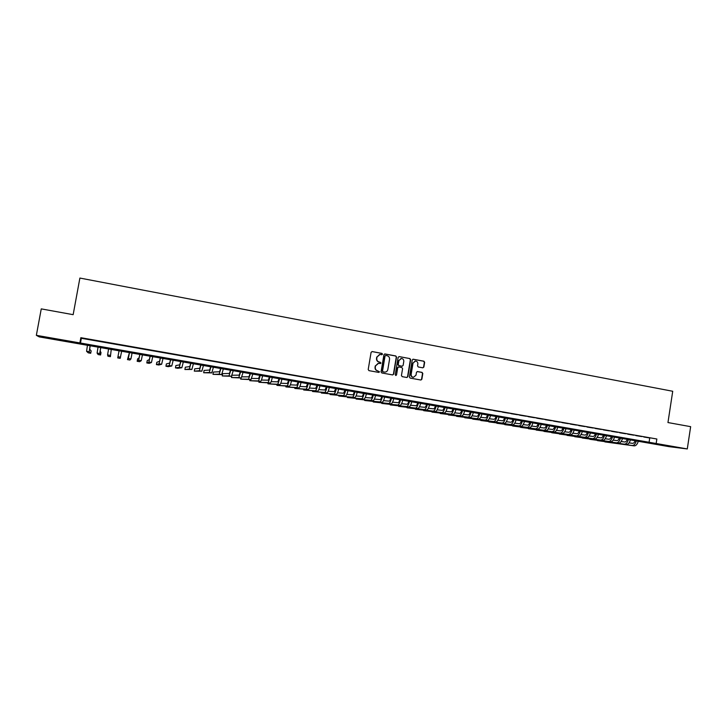 <?xml version="1.0" encoding="UTF-8"?>
<svg xmlns="http://www.w3.org/2000/svg" width="727" height="727" viewBox="0 0 727 727"><rect width="100%" height="100%" fill="white"/><g stroke="black" fill="none" stroke-linecap="round" stroke-linejoin="round"><path stroke-width="1.09" d="M382.484 354.176L381.957 353.395L372.179 351.568L371.088 352.35L368.207 369.525L368.971 370.643L378.767 372.415L379.521 371.87L377.731 370.852C375.968 370.352 375.159 369.152 375.296 367.271L375.532 365.845L378.567 363.291L380.348 363.573L381.012 363.018L379.212 362.001C377.458 361.492 376.65 360.292 376.777 358.411L377.013 356.984L380.012 354.44L381.839 354.731L382.484 354.176M381.775 354.731L382.229 354.203L381.702 353.413L372.024 351.559M378.767 372.415L379.267 371.87L377.731 370.852M380.266 363.573L380.748 363.037L380.221 362.246L379.212 362.001M664.251 445.56L675.019 447.123L664.251 445.56M52.562 338.918L43.974 337.255L52.562 338.918M422.823 367.826L423.868 367.053L424.659 362.31L423.914 361.201L413.163 359.211L412.236 360.001L409.419 376.986L410.164 378.095L420.915 380.03L421.86 379.24L422.805 373.496L422.069 372.388L417.407 371.552L416.471 372.342L415.998 375.187L413.454 377.304C411.845 377.022 411.082 376.023 411.164 374.314L413.018 363.137L415.49 361.019C417.144 361.292 417.925 362.291 417.843 364.027L417.534 365.881L418.279 366.99L422.823 367.826L423.577 367.062L424.359 362.319L423.623 361.219L412.945 359.229M36.35 335.329L41.257 308.884L73.154 314.673L79.888 278.059L672.72 391.262L667.959 422.551L690.65 426.667L687.288 448.941L669.185 446.669L39.258 336.892L36.35 335.329L687.288 448.941M80.842 337.692L81.351 338.291L656.854 439.008L80.842 337.692L79.879 342.926M656.854 439.008L656.163 443.506M396.542 357.084L395.797 355.966L385.01 353.958L383.929 354.74L381.066 371.851L381.829 372.969L392.635 374.923L393.698 374.141L396.542 357.084L395.524 355.985L384.638 353.967M399.205 356.603L409.91 358.593L410.655 359.711L407.838 376.695L406.884 377.495L402.195 376.65L401.44 375.541L402.594 368.634L401.84 367.526L398.796 366.962L397.724 367.744L396.524 374.941L395.861 375.505L395.252 374.714L398.142 357.384L399.068 356.584L409.91 358.593M92.483 339.991L85.977 338.846L92.483 339.991M103.27 341.881L96.809 340.745L103.27 341.881M114.003 343.771L107.569 342.644L114.003 343.771M124.671 345.643L118.283 344.525L124.644 345.725M135.286 347.515L128.924 346.397L135.231 347.588M145.845 349.369L139.457 348.333L145.845 349.369M156.341 351.214L149.962 350.178L156.341 351.214M166.792 353.049L160.413 352.013L166.792 353.049M177.179 354.876L170.809 353.84L177.179 354.876M187.502 356.693L181.141 355.657L187.502 356.693M197.78 358.502L191.428 357.466L197.78 358.502M208.004 360.301L201.661 359.265L208.004 360.301M218.173 362.091L211.83 361.055L218.173 362.091M228.287 363.863L221.953 362.837L228.287 363.863M238.338 365.636L232.022 364.609L238.338 365.636M248.352 367.389L242.036 366.363L248.352 367.389M258.303 369.143L251.996 368.116L258.303 369.143M268.199 370.888L261.902 369.861L268.199 370.888M278.05 372.615L271.762 371.588L278.05 372.615M287.847 374.341L281.567 373.315L287.847 374.341M297.597 376.05L291.318 375.032L297.597 376.05M307.294 377.758L301.023 376.74L307.294 377.758M316.945 379.458L310.683 378.431L316.945 379.458M326.541 381.139L320.28 380.121L326.541 381.139M336.083 382.82L329.84 381.802L336.083 382.82M345.579 384.492L339.345 383.474L345.579 384.492M355.03 386.155L348.806 385.137L355.03 386.155M364.436 387.809L358.211 386.791L364.436 387.809M373.787 389.454L367.571 388.436L373.787 389.454M383.093 391.09L376.886 390.072L383.093 391.09M392.344 392.716L386.146 391.708L392.344 392.716M401.558 394.334L395.37 393.325L401.558 394.334M410.728 395.942L404.539 394.934L410.728 395.942M419.842 397.551L413.672 396.542L419.842 397.551M428.912 399.141L422.75 398.142L428.912 399.141M437.945 400.731L431.783 399.723L437.945 400.731M446.923 402.313L440.771 401.304L446.923 402.313M455.865 403.885L449.722 402.876L455.865 403.885M464.753 405.448L458.619 404.448L464.753 405.448M473.604 407.002L467.479 406.002L473.604 407.002M482.41 408.547L476.285 407.547L482.41 408.547M491.17 410.092L485.054 409.092L491.17 410.092M499.885 411.627L493.787 410.628L499.885 411.627M508.564 413.145L502.466 412.154L508.564 413.145M517.197 414.672L511.108 413.672L517.197 414.672M525.785 416.18L519.705 415.181L525.785 416.18M534.336 417.68L528.265 416.689L534.336 417.68M542.842 419.179L536.78 418.189L542.842 419.179M551.311 420.669L545.25 419.679L551.311 420.669M559.735 422.151L553.683 421.16L559.735 422.151M568.123 423.623L562.08 422.632L568.123 423.623M576.466 425.086L570.431 424.105L576.466 425.086M584.762 426.549L578.737 425.568L584.762 426.549M593.032 428.003L587.016 427.022L593.032 428.003M601.256 429.448L595.24 428.467L601.256 429.448M609.444 430.884L603.437 429.902L609.444 430.884M617.587 432.32L611.589 431.338L617.587 432.32M625.693 433.746L619.704 432.765L625.693 433.746M633.762 435.164L627.783 434.183L633.762 435.164M641.796 436.573L635.825 435.6L641.796 436.573M643.822 437.009L649.784 437.981L643.822 437.009M81.351 338.291L80.406 343.453M649.702 438.19L649.029 442.634M379.576 354.467L377.013 356.984M378.958 362.019C377.204 361.51 376.395 360.31 376.522 358.429L376.768 357.002M378.194 363.3L375.532 365.845M377.477 370.861C375.723 370.352 374.905 369.162 375.041 367.28L375.277 365.854M392.662 374.932L393.434 374.141L396.279 357.102M385.792 355.476L385.037 356.021L382.529 371.043L383.056 371.824L384.765 372.106C386.4 372.051 387.418 371.197 387.827 369.552L389.545 359.302C389.672 357.43 388.863 356.239 387.118 355.721L385.792 355.476M385.564 355.476L385.037 356.021M384.819 372.106L382.802 371.824L382.266 371.043L384.783 356.039M406.793 377.486L407.556 376.695L410.373 359.72L409.628 358.611M398.532 366.953L397.451 367.753L396.524 374.941M395.761 375.486L396.26 374.95M403.785 361.473C403.858 359.729 403.067 358.72 401.404 358.456L398.923 360.574L398.26 364.527L399.014 365.636L402.185 366.208L403.121 365.417L403.785 361.473M401.05 358.475L398.923 360.574M402.04 366.217L398.741 365.654L397.987 364.536L398.65 360.592M415.153 361.037L413.018 363.137M413.172 377.304L413.172 377.304C411.564 377.022 410.8 376.023 410.882 374.314L412.736 363.146M420.806 380.012L421.569 379.23L422.514 373.496L421.769 372.397L417.207 371.561M90.23 345.361L89.675 349.214L91.148 350.896L90.711 353.267L89.212 351.732L90.157 345.352M90.711 353.267L88.231 352.84L86.577 351.277L87.504 344.889M100.789 347.206L100.181 351.032L101.017 352.604L100.58 354.976L99.726 353.549L100.744 347.197M100.58 354.976L98.118 354.549L97.1 353.095L98.109 346.734M111.295 349.033L110.404 356.666L111.276 349.033M110.404 356.666L107.95 356.239L107.569 354.903L108.65 348.578M119.128 350.405L117.738 357.929L119.128 350.405M117.738 357.929L120.182 358.347L121.745 350.859M129.533 352.213L127.479 359.611L128.352 358.493L129.56 352.222M127.479 359.611L129.906 360.029L130.933 358.938L132.16 352.677M139.884 354.022L139.102 357.784L137.594 358.938L137.167 361.283L138.657 360.274L139.938 354.031M137.167 361.283L139.584 361.692L141.22 360.719L142.519 354.485M150.18 355.812L149.353 359.556L147.227 360.601L146.809 362.946L148.908 362.046L150.253 355.83M146.809 362.946L149.208 363.355L151.461 362.482L152.824 356.275M160.413 357.602L159.549 361.328L156.823 362.264L156.405 364.59L159.104 363.809L160.522 357.62M156.405 364.59L158.795 365.009L161.639 364.245L163.075 358.066M170.6 359.374L169.682 363.082L166.365 363.909L165.947 366.244L169.246 365.554L170.736 359.402M165.947 366.244L168.328 366.653L171.772 365.99L173.28 359.847M180.732 361.146L179.778 364.836L175.861 365.554L175.443 367.88L179.333 367.299L180.887 361.174M175.443 367.88L177.815 368.289L181.85 367.735L183.422 361.61M190.81 362.9L189.811 366.572L185.312 367.19L184.903 369.507L189.374 369.034L190.992 362.937M184.903 369.507L191.873 369.461L193.509 363.373M200.834 364.645L199.798 368.298L194.718 368.816L194.309 371.133L199.362 370.761L201.043 364.681M194.309 371.133L201.852 371.188L203.551 365.118M210.812 366.39L209.721 370.025L204.078 370.434L203.669 372.742L209.294 372.478L211.039 366.426M203.669 372.742L211.766 372.906L213.529 366.862M220.735 368.116L219.609 371.733L213.384 372.051L212.984 374.35L219.172 374.178L220.99 368.162M212.984 374.35L221.635 374.605L223.462 368.598M230.604 369.843L229.432 373.442L222.653 373.651L222.253 375.95L229.005 375.877L230.886 369.889M222.253 375.95L231.459 376.304L233.349 370.316M240.428 371.552L239.21 375.141L232.086 375.241M231.74 376.013L231.477 377.54L238.792 377.567L240.728 371.606M231.477 377.54L241.228 377.985L243.181 372.033M250.197 373.26L248.943 376.822L241.927 376.831M240.855 377.985L240.655 379.121L248.516 379.249L250.515 373.315M240.655 379.121L250.942 379.667L252.96 373.742M259.912 374.95L258.621 378.503L251.715 378.431M249.979 379.648L249.797 380.694L258.203 380.921C258.794 380.666 259.475 378.694 260.257 375.014M249.797 380.694L260.611 381.339C261.211 381.084 261.902 379.121 262.683 375.432M269.581 376.641L268.254 380.176L261.456 380.03M259.057 381.293L258.885 382.266L267.836 382.584C268.454 382.338 269.163 380.375 269.953 376.704M258.885 382.266L270.235 383.002C270.862 382.756 271.58 380.794 272.371 377.122M279.204 378.313L277.832 381.829L271.135 381.639M268.09 382.92L267.936 383.82L277.414 384.238C278.077 384.001 278.795 382.048 279.595 378.385M267.936 383.82L279.804 384.656C280.468 384.41 281.204 382.466 281.994 378.803M288.773 379.985L287.365 383.483L280.767 383.238M277.087 384.528L276.942 385.374L286.947 385.883C287.638 385.655 288.383 383.711 289.192 380.057M276.942 385.374L289.328 386.301C290.028 386.064 290.773 384.12 291.582 380.475M298.297 381.639L296.843 385.128L290.346 384.837M286.038 386.119L285.902 386.918L296.434 387.527C297.161 387.3 297.925 385.365 298.733 381.72M285.902 386.918L298.797 387.936C299.533 387.709 300.306 385.773 301.105 382.138M307.766 383.293L306.285 386.764L299.878 386.437M294.953 387.709L294.826 388.454L305.876 389.154C306.63 388.936 307.412 387.009 308.23 383.374M294.826 388.454L308.23 389.563C308.993 389.345 309.784 387.418 310.593 383.783M317.19 384.937L315.672 388.391L309.366 388.036M303.822 389.281L303.695 389.99L315.264 390.781C316.054 390.563 316.854 388.645 317.672 385.019M303.695 389.99L317.608 391.181C318.399 390.972 319.208 389.054 320.025 385.437M326.568 386.573L325.014 390.008L318.799 389.627M312.646 390.835L312.537 391.508L324.605 392.389C325.432 392.18 326.25 390.272 327.077 386.664M312.537 391.508L326.932 392.789C327.768 392.589 328.595 390.681 329.413 387.073M335.901 388.2L334.302 391.626L328.177 391.217M321.434 392.389L321.325 393.025L333.902 393.998C334.756 393.798 335.601 391.889 336.428 388.291M321.325 393.025L336.219 394.397C337.083 394.198 337.928 392.298 338.755 388.7M345.189 389.817L343.553 393.225L337.519 392.798M330.185 393.925L330.076 394.534L343.153 395.597C344.044 395.397 344.898 393.507 345.734 389.917M330.076 394.534L345.461 395.988C346.352 395.797 347.215 393.907 348.051 390.317M354.422 391.426C353.876 393.589 353.322 394.725 352.759 394.825L346.806 394.379M338.891 395.452L338.791 396.033L352.359 397.187C353.277 396.997 354.149 395.106 354.985 391.526M338.791 396.033L354.649 397.578C355.576 397.387 356.457 395.506 357.293 391.935M363.609 393.034C363.064 395.188 362.491 396.315 361.91 396.406L356.048 395.951M347.551 396.969L347.461 397.533L361.51 398.769C362.464 398.578 363.355 396.706 364.2 393.134M347.461 397.533L363.8 399.159C364.754 398.978 365.654 397.106 366.499 393.534M372.76 394.625C372.206 396.778 371.624 397.896 371.024 397.987L365.245 397.515M356.175 398.487L356.094 399.023L370.625 400.341C371.606 400.159 372.524 398.296 373.369 394.734M356.094 399.023L372.896 400.731C373.887 400.559 374.805 398.687 375.65 395.134M381.857 396.215C381.302 398.36 380.712 399.468 380.085 399.559L374.396 399.078M364.763 399.986L364.681 400.495L379.694 401.904C380.703 401.731 381.639 399.877 382.484 396.324M364.681 400.495L381.957 402.295C382.975 402.122 383.911 400.268 384.756 396.724M390.917 397.796C390.354 399.932 389.745 401.04 389.109 401.122L383.492 400.632M373.315 401.477L373.224 401.976L388.718 403.467C389.754 403.294 390.708 401.449 391.562 397.905M373.224 401.976L390.962 403.848C392.017 403.685 392.962 401.84 393.825 398.305M399.923 399.368C399.359 401.495 398.741 402.604 398.078 402.676L392.553 402.185M381.82 402.967L381.739 403.44L397.696 405.012C398.76 404.857 399.732 403.012 400.586 399.477M381.739 403.44L399.932 405.402C401.013 405.239 401.976 403.403 402.84 399.877M408.892 400.931C408.32 403.049 407.693 404.148 407.011 404.23L401.568 403.721M390.281 404.439L390.208 404.903L406.629 406.557C407.729 406.402 408.71 404.566 409.574 401.05M390.208 404.903L408.856 406.938C409.964 406.793 410.946 404.957 411.818 401.44M417.807 402.485C417.234 404.603 416.598 405.693 415.899 405.766L410.537 405.257M398.714 405.911L415.517 408.092C416.644 407.947 417.643 406.12 418.516 402.604M398.632 406.357L417.734 408.474C418.87 408.329 419.87 406.502 420.742 402.994M426.685 404.03C426.104 406.139 425.459 407.229 424.75 407.302L419.452 406.784M407.102 407.374L424.368 409.619C425.522 409.483 426.54 407.656 427.412 404.157M407.029 407.802L426.567 410.001C427.73 409.864 428.757 408.038 429.63 404.548M435.518 405.575C434.937 407.674 434.283 408.765 433.546 408.828L428.339 408.31M415.453 408.828L433.165 411.137C434.355 411 435.382 409.192 436.264 405.702M415.381 409.237L435.364 411.518C436.554 411.382 437.59 409.574 438.472 406.084M444.315 407.102C443.724 409.201 443.052 410.282 442.307 410.346L437.172 409.828M423.759 410.273L441.925 412.654C443.143 412.527 444.188 410.719 445.078 407.238M423.696 410.673L444.106 413.027C445.333 412.9 446.387 411.1 447.269 407.62M453.057 408.629C452.467 410.728 451.785 411.8 451.022 411.855L445.96 411.337M432.038 411.709L450.649 414.163C451.885 414.036 452.957 412.236 453.839 408.765M431.974 412.1L452.821 414.535C454.066 414.408 455.138 412.618 456.029 409.147M461.763 410.146C461.172 412.236 460.482 413.309 459.691 413.363L454.711 412.836M440.271 413.145L459.319 415.653C460.591 415.535 461.672 413.745 462.563 410.292M440.208 413.518L461.481 416.026C462.763 415.917 463.844 414.126 464.744 410.664M470.424 411.655C469.824 413.736 469.124 414.808 468.324 414.863L463.417 414.335M448.468 414.572L467.952 417.144C469.251 417.034 470.351 415.253 471.25 411.8M448.414 414.935L470.105 417.516C471.414 417.407 472.514 415.626 473.413 412.182M479.048 413.163C478.448 415.235 477.73 416.298 476.912 416.344L472.087 415.826M456.629 415.989L476.548 418.634C477.875 418.525 478.984 416.753 479.884 413.309M456.574 416.344L478.684 418.997C480.02 418.897 481.138 417.125 482.037 413.681M487.626 414.654C487.017 416.725 486.299 417.789 485.463 417.834L480.701 417.307M464.753 417.398L485.1 420.106C486.445 420.006 487.581 418.243 488.48 414.808M464.698 417.743L487.226 420.479C488.589 420.379 489.716 418.607 490.625 415.181M496.168 416.144C495.55 418.207 494.823 419.261 493.969 419.306L489.28 418.779M472.841 418.807L493.606 421.578C494.987 421.478 496.132 419.724 497.041 416.298M472.786 419.134L495.723 421.942C497.114 421.851 498.259 420.088 499.167 416.671M504.665 417.625C504.047 419.688 503.302 420.733 502.439 420.769L497.822 420.251M480.892 420.197L502.075 423.041C503.484 422.95 504.638 421.197 505.556 417.78M480.838 420.524L504.184 423.405C505.601 423.314 506.764 421.569 507.673 418.152M513.117 419.106C512.499 421.151 511.753 422.196 510.863 422.233L506.319 421.715M488.907 421.587L510.499 424.495C511.935 424.414 513.108 422.669 514.025 419.261M488.862 421.905L512.608 424.859C514.044 424.777 515.216 423.032 516.143 419.633M521.532 420.57C520.914 422.614 520.15 423.659 519.251 423.687L514.78 423.169M496.886 422.978L518.896 425.949C520.35 425.868 521.541 424.123 522.459 420.733M496.841 423.278L520.986 426.304C522.449 426.231 523.64 424.495 524.558 421.097M529.91 422.033C529.283 424.068 528.511 425.104 527.602 425.131L523.195 424.623M504.829 424.35L527.239 427.385C528.72 427.312 529.928 425.586 530.855 422.196M504.783 424.65L529.32 427.749C530.81 427.676 532.019 425.94 532.946 422.56M538.244 423.487C537.616 425.522 536.835 426.549 535.908 426.576L531.573 426.067M512.735 425.722L535.545 428.821C537.053 428.748 538.271 427.031 539.207 423.65M512.689 426.013L537.616 429.184C539.134 429.112 540.352 427.385 541.288 424.014M546.54 424.931C545.913 426.958 545.123 427.985 544.178 428.012L539.907 427.503M520.614 427.085L543.814 430.248C545.35 430.184 546.586 428.467 547.522 425.104M520.568 427.376L545.877 430.602C547.422 430.538 548.658 428.83 549.594 425.459M554.801 426.367C554.165 428.394 553.365 429.412 552.402 429.439L548.203 428.93M528.447 428.448L552.047 431.674C553.611 431.611 554.855 429.902 555.792 426.54M528.402 428.721L554.101 432.029C555.664 431.965 556.918 430.257 557.854 426.903M563.016 427.803C562.38 429.821 561.571 430.838 560.59 430.857L556.455 430.357M536.253 429.793L560.244 433.083C561.826 433.028 563.08 431.329 564.025 427.976M536.208 430.066L562.28 433.437C563.87 433.383 565.133 431.684 566.079 428.339M571.195 429.23C570.55 431.238 569.732 432.256 568.741 432.265L564.679 431.774M544.014 431.138L568.396 434.492C570.004 434.446 571.277 432.747 572.222 429.412M543.978 431.411L570.422 434.846C572.04 434.801 573.321 433.101 574.266 429.766M579.337 430.648C578.692 432.656 577.865 433.665 576.856 433.674L572.858 433.183M551.748 432.483L576.511 435.9C578.138 435.855 579.428 434.164 580.373 430.829M551.711 432.738L578.528 436.245C580.164 436.2 581.464 434.519 582.409 431.184M587.443 432.065C586.789 434.064 585.953 435.064 584.935 435.073L580.991 434.592M559.445 433.81L584.59 437.29C586.244 437.254 587.543 435.573 588.497 432.247M559.408 434.064L586.598 437.636C588.261 437.599 589.57 435.918 590.515 432.601M595.504 433.465C594.85 435.464 594.004 436.464 592.968 436.473L589.097 435.991M567.115 435.137L592.623 438.681C594.304 438.645 595.622 436.972 596.576 433.655M567.078 435.391L594.631 439.026C596.313 438.99 597.63 437.318 598.594 434.01M603.528 434.864C602.874 436.854 602.02 437.854 600.975 437.854L597.158 437.381M574.748 436.464L600.629 440.062C602.329 440.035 603.655 438.363 604.619 435.055M574.712 436.709L602.619 440.408C604.328 440.38 605.664 438.708 606.618 435.409M611.516 436.264C610.862 438.245 609.998 439.235 608.935 439.235L605.191 438.763M582.345 437.781L608.59 441.434C610.317 441.416 611.661 439.753 612.625 436.454M582.309 438.017L610.58 441.78C612.307 441.752 613.652 440.099 614.615 436.8M619.468 437.645C618.813 439.626 617.941 440.617 616.859 440.607L613.179 440.144M589.906 439.09L616.523 442.807C618.268 442.788 619.622 441.135 620.585 437.845M589.87 439.317L618.495 443.152C620.249 443.125 621.612 441.471 622.576 438.19M627.392 439.026C626.719 440.998 625.847 441.989 624.747 441.98L621.131 441.516M597.44 440.389L624.411 444.17C626.183 444.152 627.546 442.507 628.519 439.226M597.403 440.617L626.374 444.506C628.155 444.497 629.527 442.852 630.5 439.571M635.262 440.398C634.598 442.37 633.708 443.352 632.599 443.343L629.046 442.888M604.937 441.689L632.263 445.524C634.062 445.515 635.443 443.87 636.416 440.598M604.9 441.907L634.226 445.869C636.025 445.851 637.406 444.215 638.379 440.944M86.577 351.277L89.212 351.732M97.1 353.095L99.726 353.549M107.569 354.903L110.177 355.358M117.983 356.703L120.582 357.157M128.352 358.493L130.933 358.938M138.657 360.274L141.22 360.719M148.908 362.046L151.461 362.482M159.104 363.809L161.639 364.245M169.246 365.554L171.772 365.99M179.333 367.299L181.85 367.735M189.374 369.034L191.873 369.461M199.362 370.761L201.852 371.188M209.294 372.478L211.766 372.906M219.172 374.178L221.635 374.605M229.005 375.877L231.459 376.304M238.792 377.567L241.228 377.985M248.516 379.249L250.942 379.667M258.203 380.921L260.611 381.339M267.836 382.584L270.235 383.002M277.414 384.238L279.804 384.656M286.947 385.883L289.328 386.301M296.434 387.527L298.797 387.936M305.876 389.154L308.23 389.563M315.264 390.781L317.608 391.181M324.605 392.389L326.932 392.789M333.902 393.998L336.219 394.397M343.153 395.597L345.461 395.988M352.359 397.187L354.649 397.578M361.51 398.769L363.8 399.159M370.625 400.341L372.896 400.731M379.694 401.904L381.957 402.295M388.718 403.467L390.962 403.848M397.696 405.012L399.932 405.402M406.629 406.557L408.856 406.938M415.517 408.092L417.734 408.474M424.368 409.619L426.567 410.001M433.165 411.137L435.364 411.518M441.925 412.654L444.106 413.027M450.649 414.163L452.821 414.535M459.319 415.653L461.481 416.026M467.952 417.144L470.105 417.516M476.548 418.634L478.684 418.997M485.1 420.106L487.226 420.479M493.606 421.578L495.723 421.942M502.075 423.041L504.184 423.405M510.499 424.495L512.608 424.859M518.896 425.949L520.986 426.304M527.239 427.385L529.32 427.749M535.545 428.821L537.616 429.184M543.814 430.248L545.877 430.602M552.047 431.674L554.101 432.029M560.244 433.083L562.28 433.437M568.396 434.492L570.422 434.846M576.511 435.9L578.528 436.245M584.59 437.29L586.598 437.636M592.623 438.681L594.631 439.026M600.629 440.062L602.619 440.408M608.59 441.434L610.58 441.78M616.523 442.807L618.495 443.152M624.411 444.17L626.374 444.506M632.263 445.524L634.226 445.869"/></g></svg>
